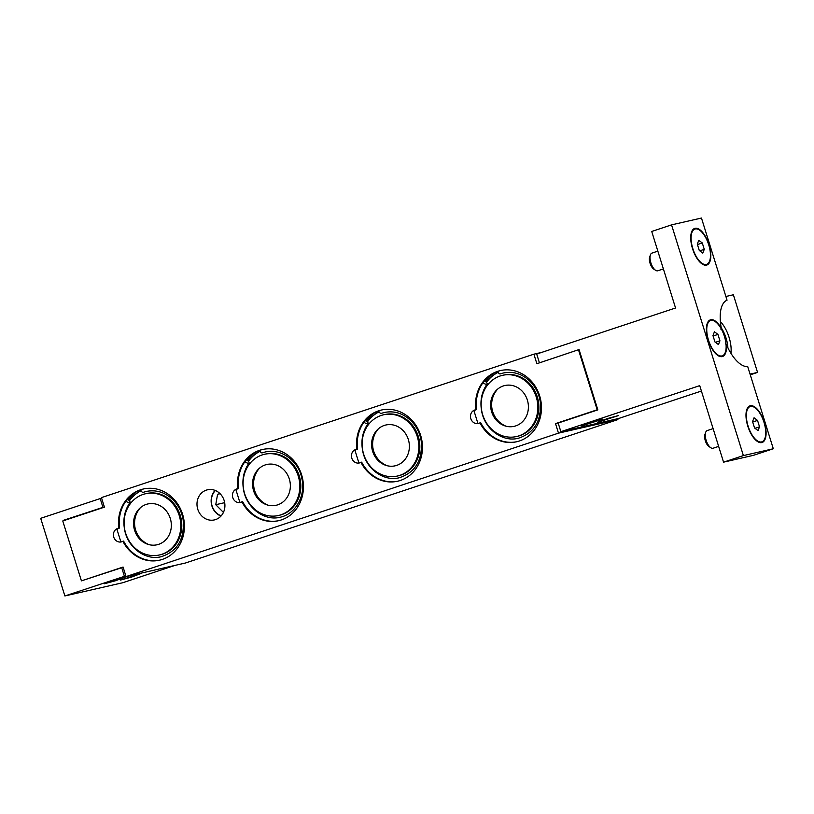 <?xml version="1.0" encoding="UTF-8"?>
<svg xmlns="http://www.w3.org/2000/svg" width="814" height="814" viewBox="0 0 814 814"><rect width="100%" height="100%" fill="white"/><g stroke="black" fill="none" stroke-linecap="round" stroke-linejoin="round"><path stroke-width="1.22" d="M294.19 467.409A31.39 28.185 77.1 0 1 278.459 515.496A31.39 28.185 77.1 0 1 248.728 502.37A31.39 28.185 77.1 0 1 264.469 454.293A31.39 28.185 77.1 0 1 294.19 467.409M286.62 473.239A20.93 18.793 77.1 0 1 282.763 502.146A20.93 18.793 77.1 0 1 256.308 496.55A20.93 18.793 77.1 0 1 260.165 467.633A20.93 18.793 77.1 0 1 286.62 473.239M248.341 461.273A36.152 32.468 77.1 0 1 260.022 451.221M159.941 560.093A36.508 32.784 77.1 0 1 123.616 541.106L122.883 541.269A6.98 6.268 77.1 0 1 121.255 541.921A6.98 6.268 77.1 0 1 113.594 536.518A6.98 6.268 77.1 0 1 118.152 528.327A6.98 6.268 77.1 0 1 118.813 528.215L119.556 528.042A36.508 32.784 77.1 0 1 125.895 501.149L126.16 501.098A36.508 32.784 -102.9 0 1 140.598 489.886M121.693 541.809L120.777 541.636L116.992 529.487L118.508 528.255M127.595 499.226A3.724 1.282 -144.5 0 1 129.986 502.513A3.724 1.282 -144.5 0 1 129.64 502.726A3.724 1.282 -144.5 0 1 125.895 501.149M143.681 488.929A36.508 32.784 77.1 0 0 140.588 489.855A3.724 1.628 70.1 0 0 143.111 492.368A3.724 1.628 70.1 0 0 143.193 492.338L146.286 491.432C156.797 489.356 166.137 492.602 174.318 501.149C179.019 506.461 181.97 512.728 183.17 519.953C184.636 539.204 177.31 551.454 161.203 556.715C145.971 560.724 128.225 548.229 124.725 530.341C122.67 519.922 124.42 510.643 129.986 502.513M136.172 491.961A37.749 33.903 -102.9 0 0 128.47 499.908M278.968 520.624A36.508 32.784 77.1 0 1 242.643 501.628L241.911 501.8A6.98 6.268 77.1 0 1 240.283 502.452A6.98 6.268 77.1 0 1 232.621 497.039A6.98 6.268 77.1 0 1 237.169 488.848A6.98 6.268 77.1 0 1 237.841 488.736L238.573 488.573A36.508 32.784 77.1 0 1 244.922 461.68L245.177 461.619A36.508 32.784 -102.9 0 1 259.625 450.417A36.508 32.784 77.1 0 1 262.698 449.45M240.72 502.33L239.794 502.157L236.009 490.008L237.535 488.776M246.611 459.757A3.724 1.282 -144.5 0 1 249.013 463.034A3.724 1.282 -144.5 0 1 248.667 463.247A3.724 1.282 -144.5 0 1 244.922 461.68M259.605 450.386A3.724 1.628 70.1 0 0 262.139 452.889A3.724 1.628 70.1 0 0 262.22 452.859L265.303 451.953C282.957 448.036 299.094 462.901 301.679 477.859C306.074 493.762 296.937 513.593 280.23 517.236C264.998 521.245 247.242 508.75 243.742 490.862C241.687 480.443 243.447 471.164 249.013 463.034M255.199 452.482A37.749 33.903 -102.9 0 0 247.487 460.429M397.985 481.145A36.508 32.784 77.1 0 1 361.66 462.149L360.928 462.321A6.98 6.268 77.1 0 1 359.3 462.973A6.98 6.268 77.1 0 1 351.638 457.57A6.98 6.268 77.1 0 1 356.196 449.369A6.98 6.268 77.1 0 1 356.858 449.257L357.59 449.094A36.508 32.784 77.1 0 1 363.939 422.201L364.204 422.14A36.508 32.784 -102.9 0 1 378.642 410.938M359.737 462.851L358.811 462.678L355.036 450.529L356.552 449.297M365.639 420.278A3.724 1.282 -144.5 0 1 368.03 423.555A3.724 1.282 -144.5 0 1 367.684 423.768A3.724 1.282 -144.5 0 1 363.939 422.201M381.715 409.971A36.508 32.784 77.1 0 0 378.632 410.907A3.724 1.628 70.1 0 0 381.156 413.41A3.724 1.628 70.1 0 0 381.237 413.39L384.33 412.474C394.831 410.409 404.182 413.644 412.362 422.191C417.063 427.503 420.014 433.77 421.214 440.995C422.68 460.246 415.354 472.507 399.247 477.757C384.015 481.766 366.269 469.281 362.769 451.383C360.714 440.964 362.464 431.685 368.03 423.555M374.216 413.013A37.749 33.903 -102.9 0 0 366.514 420.95M221.174 515.842A15.039 13.502 77.1 0 1 215.395 490.516M220.96 516.086A15.456 13.879 77.1 0 1 215.089 490.394M220.116 493.732L217.572 494.312L219.912 493.538M224.664 502.665L215.751 504.711L217.572 494.312M223.667 511.874L223.097 512.057L215.751 504.711M215.547 519.607A15.456 13.879 77.1 0 1 214.397 519.922A15.456 13.879 77.1 0 1 197.578 508.597A15.456 13.879 77.1 0 1 206.359 490.109A15.456 13.879 77.1 0 1 207.509 489.794A15.456 13.879 77.1 0 1 224.328 501.119A15.456 13.879 77.1 0 1 215.547 519.607M475.885 409.778A36.508 32.784 77.1 0 1 500.376 370.584A36.508 32.784 77.1 0 1 540.465 398.86A36.508 32.784 77.1 0 1 516.636 441.758A36.508 32.784 77.1 0 1 479.945 422.842A6.98 6.268 77.1 0 1 478.317 423.494A6.98 6.268 77.1 0 1 470.655 418.091A6.98 6.268 77.1 0 1 475.213 409.89A6.98 6.268 77.1 0 1 475.885 409.778L476.617 409.615A36.508 32.784 77.1 0 1 482.956 382.722L483.221 382.661A36.508 32.784 -102.9 0 1 497.659 371.459A36.508 32.784 77.1 0 1 500.742 370.502M478.764 423.372L477.838 423.199L474.053 411.05L475.579 409.818M484.656 380.799A3.724 1.282 -144.5 0 1 487.057 384.086A3.724 1.282 -144.5 0 1 486.701 384.289A3.724 1.282 -144.5 0 1 482.956 382.722M497.649 371.428A3.724 1.628 70.1 0 0 500.172 373.931A3.724 1.628 70.1 0 0 500.264 373.911L503.347 372.995C513.858 370.93 523.199 374.165 531.379 382.722C536.08 388.024 539.031 394.291 540.231 401.516C541.697 420.777 534.371 433.028 518.264 438.278C503.032 442.297 485.286 429.802 481.786 411.915C479.731 401.485 481.481 392.216 487.057 384.086M517.002 441.666A36.508 32.784 77.1 0 1 480.687 422.68L479.945 422.842M493.243 373.534A37.749 33.903 -102.9 0 0 485.531 381.471M141.392 573.361L131.603 577.065L120.37 580.107L141.392 573.361M125.437 577.004L115.649 580.708L104.416 583.75L125.437 577.004M63.35 520.777L67.379 519.434M63.227 520.39L104.345 506.898M541.157 362.291L579.059 349.542L536.874 363.716L533.903 354.182L101.455 497.608L104.426 507.153L62.77 520.97L81.42 580.86L123.138 567.236M102.9 507.224L100.214 498.575L101.658 498.249M125.834 575.885L64.876 595.96L40.7 518.315L100.214 498.575M124.389 576.22L121.693 567.572M64.876 595.96L122.7 582.743L174.979 565.404M691.432 232.397A18.6 8.15 -108.3 0 1 694.332 229.253L694.922 229.06A18.6 8.15 -108.3 0 1 708.75 244.892A18.6 8.15 -108.3 0 1 706.633 264.367A18.6 8.15 -108.3 0 1 692.806 248.535A18.6 8.15 -108.3 0 1 694.922 229.06M706.633 264.367L706.043 264.57A18.6 8.15 -108.3 0 1 701.841 263.777M650.437 254.853L649.684 256.939A7.306 3.205 71.7 0 0 650.132 263.512A7.306 3.205 71.7 0 0 653.693 269.047L655.545 270.268A9.3 4.08 -108.3 0 1 650.885 262.851A9.3 4.08 -108.3 0 1 650.437 254.853A9.3 4.08 -108.3 0 1 651.943 253.113L657.844 251.15M663.379 268.915L657.804 270.767A9.3 4.08 -108.3 0 1 655.545 270.268M704.273 249.349L702.777 253.113L699.287 250.488L697.293 244.078L698.788 240.313L702.279 242.938L704.273 249.349L699.755 250.844M697.435 244.546L702.279 242.938M722.303 355.84A18.6 8.15 -108.3 0 1 708.465 340.008A18.6 8.15 -108.3 0 1 710.591 320.533A18.6 8.15 -108.3 0 1 724.419 336.365A18.6 8.15 -108.3 0 1 722.303 355.84L721.703 356.033A18.6 8.15 -108.3 0 1 717.51 355.25M707.101 323.86A18.6 8.15 -108.3 0 1 709.991 320.726L710.591 320.533M715.425 342.318L719.932 340.812L718.436 344.587L714.946 341.951L712.952 335.551L714.448 331.776L717.938 334.412L719.932 340.812M713.105 336.019L717.938 334.412M539.387 362.698L536.691 354.049L675.549 307.997L651.719 231.461L671.55 224.878L701.465 218.04L727.044 300.193A34.88 15.283 -108.3 0 0 721.346 328.378L720.97 329.65M671.55 224.878L743.386 455.596L773.3 448.758L747.72 366.605A34.88 15.283 -108.3 0 1 726.403 344.597L725.366 343.762M761.894 441.839A18.6 8.15 -108.3 0 1 748.066 426.007A18.6 8.15 -108.3 0 1 750.182 406.532A18.6 8.15 -108.3 0 1 764.01 422.364A18.6 8.15 -108.3 0 1 761.894 441.839L761.304 442.043A18.6 8.15 -108.3 0 1 757.101 441.249M746.692 409.869A18.6 8.15 -108.3 0 1 749.592 406.725L750.182 406.532M705.687 432.326L704.944 434.411A7.306 3.205 71.7 0 0 705.3 440.689A7.306 3.205 71.7 0 0 708.953 446.52L710.805 447.741A9.3 4.08 -108.3 0 1 706.145 440.323A9.3 4.08 -108.3 0 1 705.687 432.326A9.3 4.08 -108.3 0 1 707.203 430.586L713.105 428.622M718.64 446.387L713.064 448.239A9.3 4.08 -108.3 0 1 710.805 447.741M755.016 428.317L759.523 426.821L758.027 430.586L754.547 427.961L752.553 421.55L754.049 417.786L757.529 420.411L759.523 426.821M752.696 422.018L757.529 420.411M773.3 448.758L753.459 455.331L723.554 462.169L699.725 385.633L560.866 431.695L618.691 418.477L701.403 391.046M695.044 228.296A19.302 8.455 71.7 0 0 691.564 232.021A19.302 8.455 71.7 0 0 692.755 249.379A19.302 8.455 71.7 0 0 702.167 264.001A19.302 8.455 71.7 0 0 710.154 249.135A19.302 8.455 71.7 0 0 695.044 228.296M721.346 328.378A19.302 8.455 71.7 0 0 707.224 323.494A19.302 8.455 71.7 0 0 708.414 340.842A19.302 8.455 71.7 0 0 717.836 355.474A19.302 8.455 71.7 0 0 726.403 344.597M750.305 405.769A19.302 8.455 71.7 0 0 746.825 409.493A19.302 8.455 71.7 0 0 748.015 426.851A19.302 8.455 71.7 0 0 757.427 441.473A19.302 8.455 71.7 0 0 765.414 426.607A19.302 8.455 71.7 0 0 750.305 405.769M723.554 462.169L743.386 455.596M750.284 374.827L757.549 372.415L750.06 374.135M757.549 372.415L733.373 294.78L725.885 296.489M730.921 353.276A22.243 9.748 71.7 0 0 720.39 321.652M578.53 349.898L597.181 409.798L597.842 409.88L558.17 423.036L560.866 431.695M721.245 327.808A19.912 8.73 -108.3 0 1 727.899 347.832M597.7 422.252L607.488 418.538L618.721 415.506L597.7 422.252M581.745 425.895L591.534 422.191L602.767 419.149L581.745 425.895M597.771 409.656L579.13 349.766M118.813 528.215A36.508 32.784 77.1 0 1 143.305 489.011A36.508 32.784 77.1 0 1 183.404 517.297A36.508 32.784 77.1 0 1 159.575 560.185A36.508 32.784 77.1 0 1 122.883 541.269M237.841 488.736A36.508 32.784 77.1 0 1 262.332 449.532A36.508 32.784 77.1 0 1 302.421 477.818A36.508 32.784 77.1 0 1 278.602 520.706A36.508 32.784 77.1 0 1 241.911 501.8M356.858 449.257A36.508 32.784 77.1 0 1 381.349 410.053A36.508 32.784 77.1 0 1 421.449 438.339A36.508 32.784 77.1 0 1 397.619 481.227A36.508 32.784 77.1 0 1 360.928 462.321M81.42 580.86L123.077 567.043L126.048 576.587L558.485 433.15L555.524 423.616L597.181 409.798M126.048 576.587L185.47 563.003L617.907 419.576L558.485 433.15M617.643 418.711L617.907 419.576M533.903 354.182L541.615 352.411M555.524 423.616L558.496 422.934M532.234 388.461A31.39 28.185 77.1 0 1 516.493 436.538A31.39 28.185 77.1 0 1 486.772 423.422A31.39 28.185 77.1 0 1 502.513 375.335A31.39 28.185 77.1 0 1 532.234 388.461M524.654 394.281A20.93 18.793 77.1 0 1 520.797 423.199A20.93 18.793 77.1 0 1 494.342 417.592A20.93 18.793 77.1 0 1 498.199 388.675A20.93 18.793 77.1 0 1 524.654 394.281M486.385 382.315A36.152 32.468 77.1 0 1 498.066 372.263M413.217 427.93A31.39 28.185 77.1 0 1 397.476 476.017A31.39 28.185 77.1 0 1 367.745 462.891A31.39 28.185 77.1 0 1 383.486 414.814A31.39 28.185 77.1 0 1 413.217 427.93M405.637 433.76A20.93 18.793 77.1 0 1 401.78 462.678A20.93 18.793 77.1 0 1 375.325 457.071A20.93 18.793 77.1 0 1 379.182 428.154A20.93 18.793 77.1 0 1 405.637 433.76M367.358 421.794A36.152 32.468 77.1 0 1 379.049 411.742M175.173 506.888A31.39 28.185 77.1 0 1 159.432 554.965A31.39 28.185 77.1 0 1 129.711 541.849A31.39 28.185 77.1 0 1 145.441 493.772A31.39 28.185 77.1 0 1 175.173 506.888M167.592 512.718A20.93 18.793 77.1 0 1 163.736 541.625A20.93 18.793 77.1 0 1 137.281 536.019A20.93 18.793 77.1 0 1 141.137 507.112A20.93 18.793 77.1 0 1 167.592 512.718M129.314 500.752A36.152 32.468 77.1 0 1 141.005 490.7M264.469 454.293L265.466 454.07A31.39 28.185 77.1 0 1 295.187 467.185A31.39 28.185 77.1 0 1 289.408 510.551A31.39 28.185 77.1 0 1 279.446 515.262L278.459 515.496M248.412 461.365A36.04 32.367 77.1 0 1 260.083 451.322M502.513 375.335L503.51 375.112A31.39 28.185 77.1 0 1 533.231 388.227A31.39 28.185 77.1 0 1 527.452 431.603A31.39 28.185 77.1 0 1 517.49 436.314L516.493 436.538M486.457 382.407A36.04 32.367 77.1 0 1 498.127 372.364M383.486 414.814L384.483 414.591A31.39 28.185 77.1 0 1 414.214 427.706A31.39 28.185 77.1 0 1 408.425 471.072A31.39 28.185 77.1 0 1 398.473 475.783L397.476 476.017M367.429 421.886A36.04 32.367 77.1 0 1 379.11 411.843M145.441 493.772L146.439 493.538A31.39 28.185 77.1 0 1 176.17 506.664A31.39 28.185 77.1 0 1 170.391 550.03A31.39 28.185 77.1 0 1 160.429 554.741L159.432 554.965M129.395 500.834A36.04 32.367 77.1 0 1 141.066 490.791M140.517 507.61A23.25 23.25 0 0 0 148.982 544.637M378.561 428.663A23.25 23.25 0 0 0 387.016 465.689M497.578 389.184A23.25 23.25 0 0 0 506.043 426.21M259.534 468.131A23.25 23.25 0 0 0 267.999 505.168"/></g></svg>
